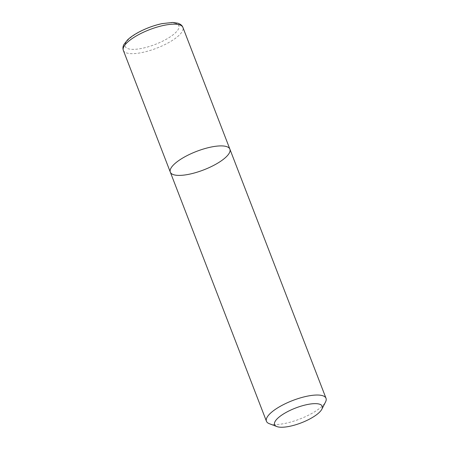 <?xml version="1.0" encoding="UTF-8"?>
<svg xmlns="http://www.w3.org/2000/svg" width="449" height="449" viewBox="0 0 449 449"><rect width="100%" height="100%" fill="white"/><g stroke="black" fill="none" stroke-linecap="round" stroke-linejoin="round"><path stroke-width="0.34" stroke-dasharray="2.25 1.68" d="M170.317 172.141A31.924 9.917 158.9 0 0 214.246 165.097A31.924 9.917 158.9 0 0 229.888 149.158M269.254 423.665A31.924 9.917 158.9 0 0 310.377 414.225A31.924 9.917 158.9 0 0 325.547 401.945M123.346 50.406A31.924 9.917 158.9 0 0 167.275 43.362A31.924 9.917 158.9 0 0 182.911 27.423M175.845 23.421A28.73 8.924 158.9 0 0 129.11 38.951A28.73 8.924 158.9 0 0 151.156 45.882A28.73 8.924 158.9 0 0 175.845 23.421"/><path stroke-width="0.67" d="M182.911 27.423A31.924 9.917 158.9 0 0 179.583 24.847A31.924 9.917 158.9 0 0 144.118 31.946A31.924 9.917 158.9 0 0 123.346 50.406C122.667 48.43 122.863 46.443 123.941 44.44L127.595 39.843C130.614 37.014 134.661 34.287 139.723 31.66C146.93 27.984 154.304 25.318 161.848 23.657L172.669 22.45L177.894 23.208C180.56 24.123 182.232 25.531 182.911 27.423L229.888 149.158A31.924 9.917 158.9 0 0 196.533 151.397A31.924 9.917 158.9 0 0 170.317 172.141A31.924 9.917 158.9 0 0 214.246 165.097A31.924 9.917 158.9 0 0 229.888 149.158A31.924 9.917 158.9 0 0 196.533 151.397A31.924 9.917 158.9 0 0 170.317 172.141L266.448 421.274A31.924 9.917 158.9 0 0 269.254 423.665L276.831 426.55A25.537 7.936 158.9 0 0 309.737 418.996A25.537 7.936 158.9 0 0 321.871 409.174A25.537 7.936 158.9 0 0 295.56 408.04A25.537 7.936 158.9 0 0 276.831 426.55M321.871 409.174L325.547 401.945A31.924 9.917 158.9 0 0 326.019 398.285A31.924 9.917 158.9 0 0 292.664 400.525A31.924 9.917 158.9 0 0 266.448 421.274M229.888 149.158L326.019 398.285M123.346 50.406L170.317 172.141"/></g></svg>
